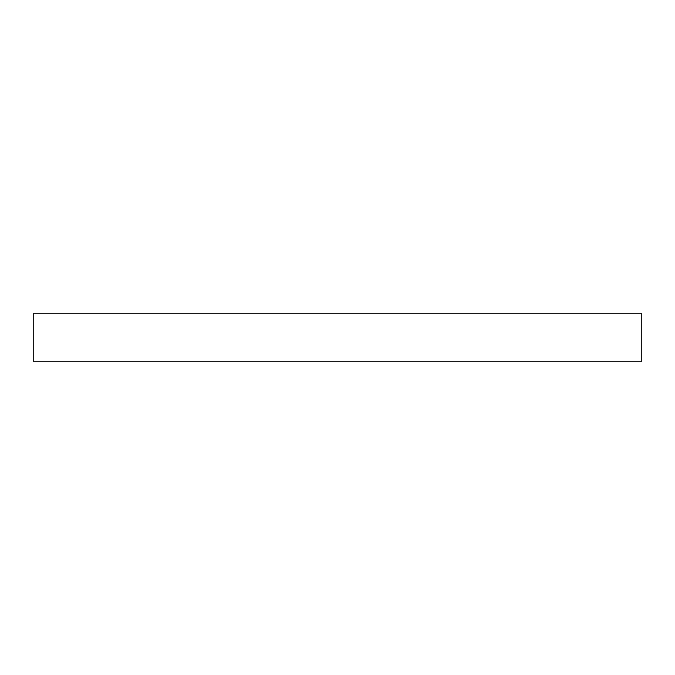 <?xml version="1.0" encoding="UTF-8"?>
<svg xmlns="http://www.w3.org/2000/svg" width="675" height="675" viewBox="0 0 675 675"><rect width="100%" height="100%" fill="white"/><g stroke="black" fill="none" stroke-linecap="round" stroke-linejoin="round"><path stroke-width="1.01" d="M33.75 361.8L641.25 361.8L641.25 313.2L641.25 361.8L33.75 361.8L33.75 313.2L33.75 361.8M33.75 313.2L641.25 313.2L33.75 313.2"/></g></svg>

